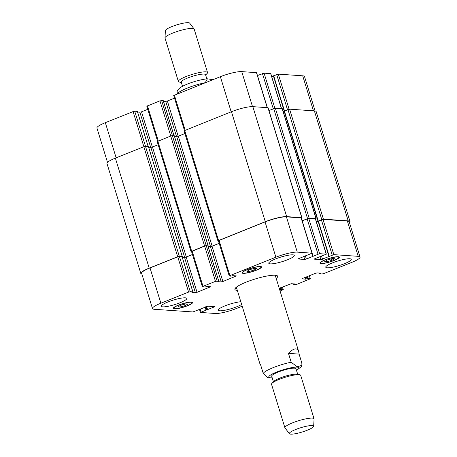 <?xml version="1.0" encoding="UTF-8"?>
<svg xmlns="http://www.w3.org/2000/svg" width="457" height="457" viewBox="0 0 457 457"><rect width="100%" height="100%" fill="white"/><g stroke="black" fill="none" stroke-linecap="round" stroke-linejoin="round"><path stroke-width="0.69" d="M299.095 354.101L301.814 362.944L301.906 365.372L297.119 366.765L291.189 362.212L288.464 353.364L299.095 354.101L298.678 351.519C297.147 347.463 293.742 348.08 288.464 353.364M236.343 287.207L259.805 363.475L260.513 364.543L263.238 373.386L267.619 377.676L272.241 377.962M236.726 288.458A22.37 3.976 -17.1 0 1 235.281 288.218M276.662 275.485A22.37 3.976 -17.1 0 1 275.6 276.502M237.314 290.372A22.37 3.976 -17.1 0 1 234.887 289.39A22.37 3.976 -17.1 0 1 255.097 279.01A22.37 3.976 -17.1 0 1 277.645 276.234A22.37 3.976 -17.1 0 1 276.188 278.416M297.73 374.363L295.999 368.73A12.71 2.256 162.9 0 0 283.186 370.313A12.71 2.256 162.9 0 0 271.704 376.208L273.435 381.835M313.668 426.267L314.079 418.978A15.252 2.713 162.9 0 0 314.062 418.801L300.689 375.34A15.252 2.713 162.9 0 0 299.712 374.757L297.021 374.22A12.71 2.256 162.9 0 0 285.025 376.288A12.71 2.256 162.9 0 0 273.943 381.321L272.018 383.274A15.252 2.713 162.9 0 0 271.538 384.314L284.905 427.769A15.252 2.713 162.9 0 0 284.991 427.929L289.424 433.722A12.71 2.256 162.9 0 0 290.755 434.15A12.71 2.256 162.9 0 0 304.373 431.294A12.71 2.256 162.9 0 0 313.668 426.267A12.71 2.256 162.9 0 0 300.837 427.695A12.71 2.256 162.9 0 0 289.424 433.722M299.712 374.757A15.252 2.713 162.9 0 0 285.317 377.236A15.252 2.713 162.9 0 0 272.018 383.274M314.062 418.801A15.252 2.713 162.9 0 0 298.684 420.691A15.252 2.713 162.9 0 0 284.905 427.769M205.21 82.746L207.398 78.815C199.658 79.552 189.347 82.991 184.788 85.213C180.441 87.098 177.899 89.184 177.162 91.457L177.259 93.919M207.398 78.815L212.848 79.689M182.526 86.344L181.229 82.123A12.71 2.256 -17.1 0 1 192.711 76.228A12.71 2.256 -17.1 0 1 205.524 74.645L206.827 78.867M181.338 82.471L179.355 82.077A15.252 2.713 -17.1 0 1 178.373 81.489A15.252 2.713 -17.1 0 1 192.157 74.417A15.252 2.713 -17.1 0 1 207.529 72.52A15.252 2.713 -17.1 0 1 207.05 73.554L205.633 74.994M178.373 81.489L165.006 38.034A15.252 2.713 -17.1 0 1 164.988 37.857A15.252 2.713 -17.1 0 1 178.79 30.956A15.252 2.713 -17.1 0 1 194.076 28.905A15.252 2.713 -17.1 0 1 194.162 29.065L207.529 72.52M164.988 37.857L165.4 30.568A12.71 2.256 -17.1 0 1 176.899 24.821A12.71 2.256 -17.1 0 1 189.644 23.107L194.076 28.905M327.023 261.735L324.721 261.575L327.332 259.993L332.245 258.571L334.547 258.725L331.936 260.313L327.023 261.735L326.618 260.427M331.936 260.313L331.468 258.793M249.196 271.487L246.894 271.327L249.505 269.744L254.418 268.322L256.72 268.482L254.109 270.064L249.196 271.487L248.791 270.178M254.109 270.064L253.641 268.545M180.287 307.053L177.984 306.893L180.595 305.31L185.513 303.882L187.816 304.042L185.205 305.624L180.287 307.053L179.887 305.739M185.205 305.624L184.737 304.111M243.747 273.126A9.534 1.697 162.9 0 0 254.246 270.881A9.534 1.697 162.9 0 0 260.918 267.099A9.534 1.697 162.9 0 0 251.31 268.288A9.534 1.697 162.9 0 0 242.696 272.709A9.534 1.697 162.9 0 0 243.747 273.126M243.204 273.343A10.168 1.805 -17.1 0 1 242.09 272.892A10.168 1.805 -17.1 0 1 251.276 268.179A10.168 1.805 -17.1 0 1 261.524 266.917A10.168 1.805 -17.1 0 1 254.412 270.95A10.168 1.805 -17.1 0 1 243.204 273.343M321.574 263.375A9.534 1.697 162.9 0 0 332.073 261.13A9.534 1.697 162.9 0 0 338.746 257.348A9.534 1.697 162.9 0 0 329.137 258.531A9.534 1.697 162.9 0 0 320.523 262.952A9.534 1.697 162.9 0 0 321.574 263.375M321.031 263.592A10.168 1.805 -17.1 0 1 319.917 263.141A10.168 1.805 -17.1 0 1 329.103 258.422A10.168 1.805 -17.1 0 1 339.351 257.16A10.168 1.805 -17.1 0 1 332.239 261.198A10.168 1.805 -17.1 0 1 321.031 263.592M174.837 308.692A9.534 1.697 162.9 0 0 185.342 306.447A9.534 1.697 162.9 0 0 192.009 302.665A9.534 1.697 162.9 0 0 182.4 303.848A9.534 1.697 162.9 0 0 173.791 308.269A9.534 1.697 162.9 0 0 174.837 308.692M174.3 308.903A10.168 1.805 -17.1 0 1 173.18 308.458A10.168 1.805 -17.1 0 1 182.366 303.739A10.168 1.805 -17.1 0 1 192.62 302.477A10.168 1.805 -17.1 0 1 185.508 306.51A10.168 1.805 -17.1 0 1 174.3 308.903M270.241 263.866A13.344 2.371 -17.1 0 1 268.773 263.278A13.344 2.371 -17.1 0 1 280.832 257.085A13.344 2.371 -17.1 0 1 294.285 255.429A13.344 2.371 -17.1 0 1 284.951 260.724A13.344 2.371 -17.1 0 1 270.241 263.866M162.743 306.847A13.344 2.371 -17.1 0 1 161.275 306.259A13.344 2.371 -17.1 0 1 173.334 300.072A13.344 2.371 -17.1 0 1 186.787 298.41A13.344 2.371 -17.1 0 1 177.453 303.711A13.344 2.371 -17.1 0 1 162.743 306.847M241.656 304.471A13.344 2.371 -17.1 0 1 219.72 310.777A13.344 2.371 -17.1 0 1 218.252 310.189A13.344 2.371 -17.1 0 1 226.329 305.345A13.344 2.371 -17.1 0 1 240.822 301.763M327.212 267.796A13.344 2.371 -17.1 0 1 325.744 267.208A13.344 2.371 -17.1 0 1 337.803 261.016A13.344 2.371 -17.1 0 1 351.256 259.359A13.344 2.371 -17.1 0 1 341.922 264.654A13.344 2.371 -17.1 0 1 327.212 267.796M242.187 306.201L236.64 308.418A16.521 2.936 -17.1 0 1 215.264 313.496L200.423 312.422L214.813 306.704L207.838 306.179L192.928 311.954L154.3 309.292A16.521 2.936 -17.1 0 1 152.484 308.561A16.521 2.936 -17.1 0 1 160.87 303.191L188.604 292.103L190.249 291.715L192.871 291.892L191.929 292.486L195.402 292.726L197.047 292.331L210.591 286.762L206.975 286.465L205.124 286.996L202.502 286.813L203.005 286.345L215.476 281.358L218.72 281.078L217.778 281.666L221.251 281.906L222.896 281.518L236.44 275.948L232.824 275.651L230.974 276.177L229.237 276.011L229.882 275.6L275.891 257.205A16.521 2.936 -17.1 0 1 297.273 252.127L312.114 253.195L297.855 258.97L304.693 259.439L306.339 259.05L319.603 253.664L326.355 254.178L313.896 259.119L320.871 259.65L333.85 254.646L358.231 256.331A16.521 2.936 -17.1 0 1 360.053 257.057A16.521 2.936 -17.1 0 1 351.667 262.427L323.716 273.6L322.071 273.994L319.392 273.789L320.608 273.137L317.129 272.898L315.484 273.286L302.585 278.444L302.083 278.913L305.556 279.153L307.624 278.542L310.389 278.776L297.056 284.26L293.817 284.54L294.759 283.951L291.28 283.711L279.221 288.27M279.747 289.972L281.563 289.441L283.294 289.607L280.078 291.052M107.509 162.372L96.947 128.046A16.521 2.936 -17.1 0 1 105.333 122.676L133.067 111.588L134.712 111.2L137.357 111.451M137.591 112.051L139.871 112.211L141.516 111.816L147.777 109.314M157.602 141.259L146.828 106.241L159.944 100.843L163.206 100.637M163.44 101.237L165.72 101.391L167.365 101.003L174.517 98.141M184.474 130.513L173.706 95.496L220.36 76.685A16.521 2.936 -17.1 0 1 241.736 71.612L256.577 72.68L267.334 107.641M257.457 75.531L264.072 73.149L270.818 73.663L281.575 108.623M271.795 76.822L273.48 76.148M284.265 111.045L273.4 75.891L278.313 74.131L302.7 75.816A16.521 2.936 -17.1 0 1 304.516 76.542L315.113 110.977M148.422 146.628L145.492 146.36L143.846 146.748L115.364 158.139A16.521 2.936 162.9 0 0 106.978 163.509L140.813 273.492A16.521 2.936 -17.1 0 1 149.199 268.122L177.682 256.731L179.327 256.343L182.092 256.703M158.145 144.72L152.461 146.988L150.821 147.383L148.656 147.234M174.271 135.815L172.369 135.615L170.724 136.003L157.179 141.573L191.015 251.556L204.559 245.986L206.204 245.598L207.941 245.889M184.891 133.547L178.31 136.175L174.505 136.415M301.911 217.721L268.076 107.738L252.841 106.641A16.521 2.936 162.9 0 0 231.459 111.719L184.051 130.828L217.886 240.81L265.294 221.702A16.521 2.936 -17.1 0 1 286.676 216.624L301.774 217.663L301.317 218.115M302.123 220.731L309.178 218.178L316.158 218.703L282.323 108.72L275.343 108.195L268.927 110.491M318.095 221.159L323.425 219.16L348.205 220.868A16.521 2.936 -17.1 0 1 350.022 221.594L316.187 111.611A16.521 2.936 162.9 0 0 314.37 110.885L289.589 109.177L284.14 111.148L318.009 221.085M152.484 308.561L141.636 273.297A16.521 2.936 -17.1 0 1 150.022 267.928L177.756 256.84L179.401 256.446L182.04 256.703M182.274 257.302L184.554 257.457L186.199 257.068L192.46 254.56M202.365 286.756L191.512 251.493L204.627 246.095L206.273 245.7L207.889 245.883M208.124 246.483L210.403 246.643L212.048 246.249L219.2 243.392M229.237 276.011L218.389 240.748L265.043 221.936A16.521 2.936 -17.1 0 1 286.425 216.858L301.26 217.926L312.114 253.195M302.14 220.777L308.755 218.4L315.507 218.909L326.355 254.178M316.478 222.068L318.163 221.394M328.971 256.354L318.089 221.142L323.002 219.383L347.383 221.062A16.521 2.936 -17.1 0 1 349.199 221.794L360.053 257.057M141.887 274.126A16.521 2.936 -17.1 0 1 140.813 273.492M191.557 251.641L191.015 251.556M182.246 257.2L184.657 257.365L186.296 256.971L192.443 254.515M208.095 246.38L210.506 246.546L212.145 246.157L219.189 243.341M218.435 240.896L217.886 240.81M350.022 221.594A16.521 2.936 -17.1 0 1 349.491 222.73M316.158 218.703L315.564 219.097M316.461 222.022L318.152 221.348M284.214 111.405L283.266 111.782M296.484 370.313A15.761 2.799 162.9 0 0 290.561 367.856A15.761 2.799 162.9 0 0 273.04 373.637A15.761 2.799 162.9 0 0 270.521 377.802A15.761 2.799 162.9 0 0 272.189 377.79M291.189 362.212A20.337 3.616 162.9 0 0 263.238 373.386M177.253 93.885A20.337 3.616 -17.1 0 1 205.199 82.711M116.147 157.825L105.333 122.676M143.881 146.737L133.067 111.588M145.532 146.36L134.712 111.2M148.154 146.543L137.334 111.377M150.684 147.371L139.871 112.211M152.347 147.034L141.516 111.816M158.288 140.979L147.474 105.83M170.758 135.992L159.944 100.843M172.409 135.615L161.589 100.454M174.003 135.723L163.183 100.563M176.533 136.557L165.72 101.391M178.196 136.22L167.365 101.003M185.159 130.234L174.351 95.085M231.168 111.834L220.36 76.685M252.51 106.624L241.736 71.612M267.208 107.635L256.44 72.623M267.368 107.646L257.48 75.519M273.263 108.76L262.427 73.543M274.868 108.24L264.072 73.149M281.449 108.617L270.681 73.606M284.494 110.942L273.663 75.725M287.504 109.743L276.668 74.525M289.11 109.223L278.313 74.131M313.468 110.823L302.7 75.816M150.022 267.928L160.87 303.191M177.756 256.84L188.604 292.103M179.401 256.446L190.249 291.715M182.017 256.628L192.871 291.892M184.554 257.457L195.402 292.726M186.199 257.068L197.047 292.331M209.786 286.659L209.946 287.173M192.157 251.076L203.005 286.345M204.627 246.095L215.476 281.358M206.273 245.7L217.121 280.969M207.866 245.809L218.72 281.078M210.403 246.643L221.251 281.906M212.048 246.249L222.896 281.518M235.635 275.845L235.795 276.359M219.034 240.331L229.882 275.6M265.043 221.936L275.891 257.205M286.425 216.858L297.273 252.127M301.123 217.875L311.971 253.138M303.745 256.348L304.693 259.439M305.327 255.754L306.339 259.05M302.168 220.765L313.016 256.034M311.942 253.378L312.794 256.149M307.11 218.789L317.963 254.058M308.755 218.4L319.603 253.664M315.364 218.857L326.212 254.121M319.923 256.56L320.871 259.65M321.505 255.96L322.516 259.256M318.346 220.977L329.194 256.24M321.357 219.771L332.205 255.04M323.002 219.383L333.85 254.646M347.383 221.062L358.231 256.331M305.036 277.462L305.556 279.153M305.664 277.21L306.213 278.998M309.332 275.748L310.246 278.719M293.611 283.871L293.794 284.471M293.874 283.888L294.017 284.357M279.815 288.03L280.364 289.812M280.981 287.562L281.563 289.441M280.352 287.813L280.906 289.595M282.375 287.007L283.157 289.549M200.137 308.989L201.069 312.011M205.084 307.013L206.01 310.035M205.713 306.761L206.673 309.88M205.958 306.664L206.958 309.897M206.593 306.424L207.615 309.743M214.013 306.607L214.173 307.121M307.047 276.662L307.624 278.542M306.418 276.913L306.967 278.696M319.477 273.058L319.654 273.623M319.214 273.04L319.426 273.737M314.37 110.885L348.205 220.868M289.589 109.177L323.425 219.16M287.944 109.566L321.779 219.549M284.397 110.982L318.232 220.965M282.18 108.663L316.016 218.646M275.343 108.195L309.178 218.178M273.697 108.583L307.532 218.566M267.939 107.681L301.774 217.663M252.841 106.641L286.676 216.624M231.459 111.719L265.294 221.702M184.697 130.416L218.532 240.399M178.31 136.175L212.145 246.157M176.67 136.563L210.506 246.546M174.248 135.74L208.084 245.723M172.369 135.615L206.204 245.598M170.724 136.003L204.559 245.986M157.825 141.162L191.66 251.144M152.461 146.988L186.296 256.971M150.821 147.383L184.657 257.365M148.399 146.56L182.234 256.543M145.492 146.36L179.327 256.343M143.846 146.748L177.682 256.731M115.364 158.139L149.199 268.122M296.536 370.49L301.352 366.554L301.906 365.372M275.217 275.245L298.678 351.519M242.513 272.104L242.696 272.709M260.73 266.5L260.918 267.099M320.34 262.352L320.523 262.952M338.557 256.748L338.746 257.348M173.603 307.67L173.791 308.269M191.826 302.066L192.009 302.665M137.391 111.399L148.205 146.543M163.24 100.586L174.054 135.729M273.4 75.891L284.225 111.068M182.075 256.651L192.923 291.914M207.924 245.832L218.772 281.101M311.897 253.407L312.759 256.2M318.089 221.142L328.937 256.406M309.44 275.702L310.389 278.776M293.56 283.871L293.76 284.517M282.483 286.962L283.294 289.607M199.543 309.578L200.423 312.422M319.392 273.789L319.163 273.035M317.975 221.131L284.14 111.148M208.141 245.746L174.306 135.763M182.292 256.566L148.456 146.583"/></g></svg>
